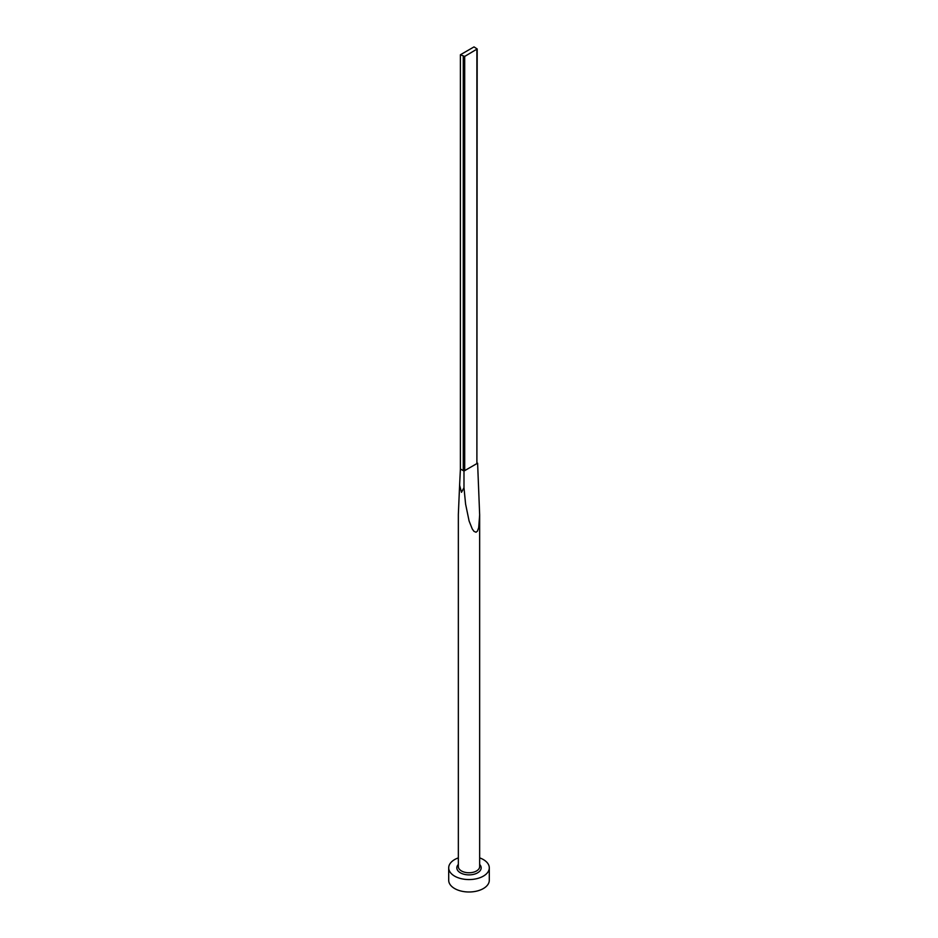 <?xml version="1.0" encoding="UTF-8"?>
<svg xmlns="http://www.w3.org/2000/svg" width="938" height="938" viewBox="0 0 938 938"><rect width="100%" height="100%" fill="white"/><g stroke="black" fill="none" stroke-linecap="round" stroke-linejoin="round"><path stroke-width="1.41" d="M489.296 867.849L489.296 880.278A20.296 11.713 180 0 1 476.762 891.1A20.296 11.713 180 0 1 454.649 888.556A20.296 11.713 180 0 1 448.704 880.278L448.704 867.849A20.296 11.713 0 0 0 454.649 876.139A20.296 11.713 0 0 0 476.762 878.672A20.296 11.713 0 0 0 489.296 867.849A20.296 11.713 0 0 0 483.351 859.571A20.296 11.713 0 0 0 479.658 857.883M477.184 48.975L476.891 463.583L477.606 463.173L479.658 514.892L478.685 527.695L477.43 531.143L476.023 532.245L473.971 531.342L472.271 528.985L469.094 520.989L465.588 504.058L463.982 487.713L461.473 492.321L459.608 485.192L460.394 468.977L460.394 54.767L474.018 46.9L477.184 48.975L464.697 56.421L460.394 54.767M459.608 485.192L458.342 514.54L458.342 866.606A10.658 6.156 0 0 0 461.473 870.956A10.658 6.156 0 0 0 473.08 872.293A10.658 6.156 0 0 0 479.658 866.606L479.658 514.54M463.982 471.04L464.697 470.63L463.266 470.63L463.982 471.04L463.982 487.713M458.342 857.883A20.296 11.713 0 0 0 448.704 867.849M458.342 864.449A12.171 7.035 0 0 0 460.394 872.821A12.171 7.035 0 0 0 476.328 873.466A12.171 7.035 0 0 0 479.658 864.449M463.266 56.421L463.266 470.63L460.394 468.977M476.891 49.386L476.891 463.583L464.697 470.63L464.697 56.421"/></g></svg>
